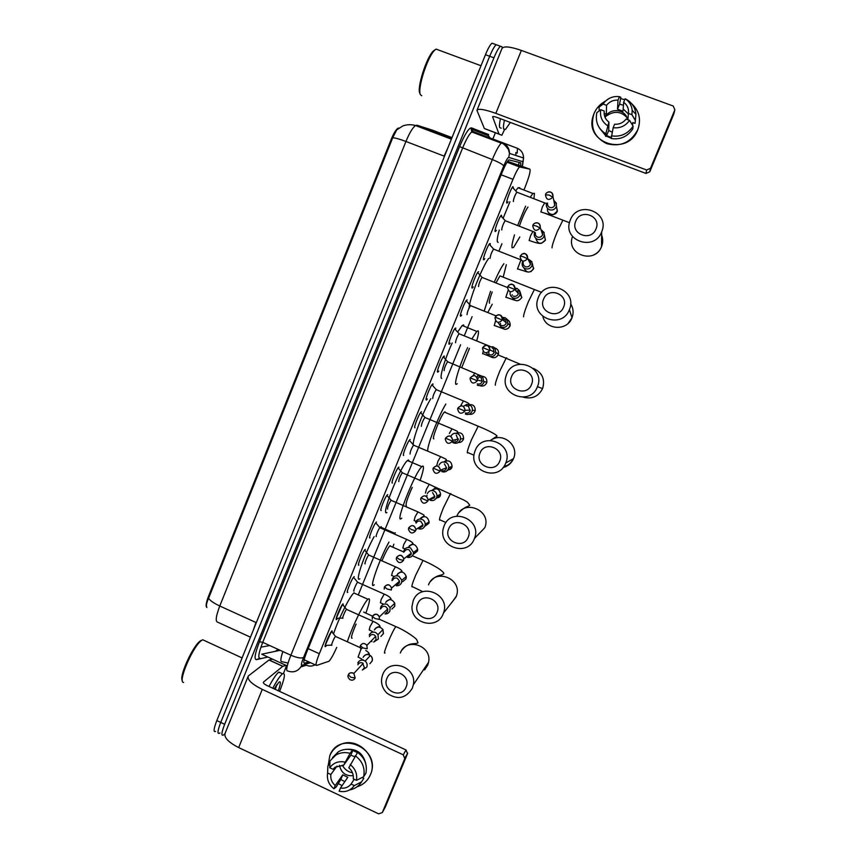 <?xml version="1.0" encoding="UTF-8"?>
<svg xmlns="http://www.w3.org/2000/svg" width="857" height="857" viewBox="0 0 857 857"><rect width="100%" height="100%" fill="white"/><g stroke="black" fill="none" stroke-linecap="round" stroke-linejoin="round"><path stroke-width="1.29" d="M508.083 201.931L506.755 203.055C505.844 201.931 511.051 188.09 512.936 186.622L513.439 188.037M496.439 230.372L495.142 231.486C494.135 230.565 499.395 216.65 501.313 215.15L501.816 216.542M484.826 258.718L483.573 259.81C482.47 259.103 487.783 245.091 489.743 243.57L490.247 244.952M473.257 286.956L472.046 288.048C470.836 287.556 476.213 273.437 478.206 271.894L478.699 271.755M461.73 315.108L460.552 316.179C459.245 315.912 464.687 301.675 466.711 300.111L467.183 299.939M450.246 343.154L449.1 344.225C447.686 344.171 453.203 329.816 455.26 328.22L455.71 328.038M438.795 371.102L437.691 372.163C436.17 372.334 441.762 357.851 443.851 356.233L444.28 356.041M427.386 398.966L426.315 400.015C424.686 400.401 430.364 385.779 432.485 384.14L432.881 383.936M414.713 427.311L414.981 427.761C413.245 428.382 419.009 413.61 421.162 411.949L421.526 411.746M403.39 454.971L403.69 455.421C401.837 456.278 407.696 441.344 409.871 439.662L410.203 439.459M392.099 482.545L392.431 482.984C390.471 484.076 396.416 468.972 398.634 467.269L398.933 467.076M380.851 510.022L381.215 510.451C379.137 511.79 385.189 496.503 387.428 494.778L387.685 494.596M369.635 537.425L370.031 537.832C367.835 539.407 373.995 523.927 376.266 522.181L376.491 522.031M358.451 564.731L358.89 565.106C356.576 566.938 362.854 551.265 365.146 549.498L365.328 549.358M347.31 591.962L347.792 592.305C345.35 594.383 351.745 578.496 354.07 576.707L354.198 576.611M337.562 618.4L336.726 619.397C334.155 621.732 340.679 605.631 343.025 603.821L343.368 605.513M326.517 645.417L325.692 646.403C323.003 649.006 329.656 632.659 332.023 630.838L332.355 632.53M524.173 189.386L525.159 186.987C529.133 176.81 530.719 170.864 529.905 169.161L519.513 166.933C517.864 168.658 515.689 172.782 512.979 179.317L319.329 653.741C316.287 661.443 315.365 665.343 316.565 665.45L329.034 661.229C330.984 659.108 333.555 654.491 336.747 647.389M398.923 128.036L397.969 128.239C395.977 129.557 393.781 133.124 391.392 138.92L208.444 596.515C206.023 602.878 205.498 606.52 206.869 607.452M529.905 169.161L507.601 161.341M358.376 594.64L460.595 344.782M464.323 335.665L472.089 316.704M498.956 251.037L501.923 243.774M325.692 646.403L325.135 646.146M219.949 732.906L219.456 733.281C217.175 734.235 217.603 730.614 220.731 722.44L489.69 56.251C492.25 50.06 494.425 46.214 496.224 44.714L497.778 45.282M489.165 137.656L488.854 138.427M398.269 128.518L396.63 129.953L392.71 137.763L208.572 598.293C206.505 602.942 205.937 605.942 206.848 607.281M215.589 731.449C213.275 732.381 213.682 728.761 216.81 720.587L485.458 54.698C488.008 48.506 490.193 44.66 492.014 43.171L496.224 44.714C494.425 46.214 492.25 50.06 489.69 56.251L220.731 722.44C217.603 730.614 217.175 734.235 219.456 733.281M224.898 733.796L223.323 735.113C221.074 736.077 221.524 732.467 224.652 724.283L493.932 57.815C496.482 51.624 498.656 47.767 500.434 46.257L501.934 46.728L502.266 47.928M495.378 132.824L492.882 138.984M492.85 139.059L492.539 139.83M426.507 399.951L426.904 398.998M432.581 385.082L433.01 384.032M437.873 372.131L438.27 371.145M443.98 357.176L444.397 356.158M449.272 344.214L449.689 343.196M455.41 329.184L455.817 328.188M460.712 316.201L461.141 315.151M489.947 244.62L490.333 243.688M520.831 165.701L520.67 162.755L508.812 159.873C507.119 161.577 504.912 165.69 502.202 172.203L306.988 651.449C303.956 659.162 303.078 663.072 304.374 663.2L308.799 661.893M316.104 665.246L304.139 659.761L304.974 660.169L303.989 660.447M370.395 774.76C367.728 780.823 363.282 784.83 357.037 786.78C362.093 785.248 366.046 782.237 368.885 777.738L370.395 774.76C382.168 749.061 339.426 729.232 329.784 755.724C331.702 751.182 334.787 747.733 339.04 745.354C355.934 734.963 379.03 756.495 370.395 774.76M342.072 785.655L338.515 783.662L342.072 785.655M328.188 765.644L329.784 755.724L328.188 765.644M286.549 665.61L283.549 673.313M286.056 665.386L282.778 666.317L269.002 659.986L248.262 676.034C247.159 679.719 251.829 684.165 262.263 689.382L403.272 754.835L406.036 749.971L266.913 685.504C264.299 684.207 263.131 683.093 263.399 682.161L282.746 666.339L268.969 660.008L272.462 659.129M248.027 676.612L225.134 733.228C223.816 737.47 228.326 742.248 238.664 747.572L378.708 813.871L382.318 812.554L385.371 806.898L407.525 753.667L404.783 758.584L382.318 812.554M404.783 758.584L403.272 754.835M406.036 749.971L407.525 753.667M277.004 684.422L275.236 689.36M352.516 772.832C347.963 771.889 344.557 769.329 342.286 765.14M354.241 779.292L350.909 784.294C348.156 787.444 344.675 788.686 340.465 788.012L347.813 777.267L342.725 774.867L335.237 785.548C331.852 782.58 330.384 778.906 330.823 774.514L337.037 766.062M353.255 775.639C345.767 776.313 341.182 772.864 339.49 765.29M345.874 749.372C356.758 748.343 363.432 753.346 365.918 764.39M357.476 752.617L352.784 750.507L351.606 752.135L352.463 750.057L350.095 753.335L343.582 765.312L350.845 755.188L354.712 756.699M335.237 785.548L333.909 788.751L336.223 786.951L340.797 779.538L344.835 781.605M332.548 757.567L338.301 751.803C342.693 749.254 347.417 748.664 352.463 750.057M357.583 752.446C364.696 757.738 367.471 764.658 365.918 773.218L363.668 776.721L356.48 780.341L353.255 778.831C353.695 774.417 352.216 770.732 348.82 767.765L357.583 752.446M329.902 763.373L327.867 766.051L327.62 773.003L330.823 774.514M327.567 773.303L327.867 766.051M343.582 765.312L335.162 767.154L332.977 769.286L329.763 767.776L329.988 760.909L335.794 755.092C340.229 752.51 344.996 751.932 350.095 753.335M355.259 755.756C362.436 761.102 365.243 768.086 363.668 776.721M333.909 788.751C328.767 784.637 326.667 779.388 327.62 773.003M329.763 767.776C333.534 762.709 338.579 760.812 344.91 762.087M350.149 764.551C355.323 768.665 357.433 773.925 356.48 780.341M351.091 784.059L354.316 785.58L361.525 781.884L363.797 778.327L362.083 777.524M363.797 778.327L363.443 778.884M361.525 781.884L361.086 782.57C358.258 786.597 354.434 789.04 349.602 789.929M354.316 785.58C350.513 790.647 345.457 792.532 339.136 791.225L340.465 788.012M342.725 774.867L340.797 779.538M352.784 750.507L350.845 755.188M183.58 682.429C177.474 682.697 192.15 647.721 201.009 640.865L202.648 639.74L205.091 640.865M272.772 688.225C276.747 680.822 279.896 676.087 282.242 674.009L282.542 673.773C285.735 672.37 284.76 678.241 279.628 691.395M269.002 686.478C272.987 679.087 276.158 674.363 278.525 672.295L280.764 672.949M274.186 688.878L278.921 682.193C281.032 680.769 280.828 683.64 278.3 690.785M276.725 685.568L277.047 684.357M182.327 680.479C178.909 676.88 192.139 647.239 199.777 641.347L201.009 640.436M274.861 689.189L276.457 685.204M406.1 687.078C411.649 674.984 391.52 665.868 386.935 678.358C381.397 690.399 401.451 699.569 406.1 687.078M382.693 674.63C388.917 657.223 417.413 666.596 413.331 684.818L412.367 688.128C405.811 698.637 397.294 700.287 386.828 693.077C381.654 687.668 380.272 681.519 382.693 674.63M363.679 612.08L372.463 616.14M347.342 641.775C351.873 627.485 364.021 602.46 367.932 599.247L368.189 599.022C370.503 597.64 369.721 602.353 365.832 613.173M356.094 624.067C351.831 634.084 350.524 638.776 352.152 638.122M333.512 633.934C338.215 619.343 349.87 596.011 353.866 592.969L354.134 592.755M437.006 612.519C442.608 600.296 422.308 591.341 417.67 603.939C412.088 616.097 432.314 625.117 437.006 612.519M413.235 600.618C420.155 581.624 450.953 594.18 443.487 613.055L443.176 613.891C437.252 630.281 410.567 623.628 412.024 606.231L413.235 600.618M390.61 545.888L389.785 545.877C387.793 548.169 385.179 553.161 381.933 560.853M393.866 544.174L392.817 547.195M374.252 584.731L373.92 585.02C368.639 590.066 379.287 559.471 388.982 542.042M381.161 526.637L380.54 527.087L394.734 533.279L395.323 532.797M359.844 578.775C354.423 583.542 364.268 554.222 374.123 536.632M468.201 537.253C473.857 524.913 453.374 516.118 448.704 528.823C443.058 541.099 463.466 549.969 468.201 537.253M444.076 525.909C451.146 506.53 482.512 519.385 474.457 538.475L474.264 538.946C467.761 556.793 438.741 547.505 443.123 529.09L444.076 525.909M401.762 518.185L401.108 518.689C394.681 523.595 415.056 472.271 421.805 466.658L422.683 466.037C424.279 466.004 423.401 470.868 420.048 480.616M386.925 512.54C380.101 517.264 400.326 465.994 407.471 460.563L408.414 459.963L409.346 461.355M412.228 487.387C407.214 498.581 405.275 504.719 406.389 505.801M499.695 461.27C505.405 448.811 484.741 440.177 480.016 452.999C474.328 465.405 494.918 474.103 499.695 461.27M475.196 450.493C482.373 430.857 514.136 443.68 505.78 462.962L505.651 463.305C498.838 481.848 468.768 471.543 474.457 452.721L475.196 450.493M445.094 411.853L444.376 412.11C441.066 414.884 431.146 440.048 433.846 438.805M427.782 450.996C426.625 446.765 438.388 416.095 445.833 404.022M413.47 445.233C411.542 442.019 422.844 411.553 430.803 398.709M531.49 384.579C537.253 371.992 516.396 363.518 511.64 376.459C505.887 388.982 526.659 397.53 531.49 384.579M506.605 374.38C513.879 354.509 545.984 367.203 537.435 386.678L537.339 386.935C530.322 405.961 499.556 395.195 506.005 376.094L506.605 374.38M471.982 338.772L476.781 331.423L478.099 330.823C478.892 331.53 478.442 334.83 476.749 340.711M457.306 383.722L456.16 384.365C453.567 384.718 459.845 364.364 467.601 347.631M457.756 331.873L462.191 325.521L463.605 324.964L464.087 326.292M469.432 348.381L461.837 367.364M441.751 378.419C439.041 378.633 444.601 359.501 452.175 342.993M563.585 307.138C569.402 294.433 548.362 286.131 543.552 299.189C537.746 311.841 558.71 320.207 563.585 307.138M538.325 297.529C545.684 277.454 578.1 289.966 569.402 309.634L569.316 309.848C562.149 329.238 530.847 318.279 537.81 298.932L538.325 297.529M492.197 291.948C489.861 298.418 488.94 302.146 489.443 303.142L489.593 303.196M500.842 276.233L499.985 275.89L496.01 282.778M506.337 264.652L503.305 276.682M492.218 304.246L487.858 312.387M484.237 310.93L490.536 291.284M494.296 282.092C498.206 273.137 501.42 267.009 503.916 263.688M469.09 307.974C469.315 299.372 482.587 265.841 488.769 258.353M595.979 228.969C601.86 216.135 580.639 207.994 575.775 221.181C569.916 233.95 591.062 242.156 595.979 228.969M570.333 219.96C577.779 199.681 610.516 211.968 601.678 231.84L601.614 232.022C594.308 251.722 562.546 240.71 569.894 221.149L570.333 219.96M530.247 197.206L532.904 193.478L534.447 193.328L533.965 198.642M519.813 236.96L513.579 247.427L512.132 247.78C511.533 246.43 512.325 242.135 514.5 234.882M515.785 190.672L518.046 187.769L519.728 187.683L519.878 188.476M498.185 242.306L497.499 242.038C496.824 240.753 497.414 236.768 499.277 230.105M527.966 207.073C525.395 210.736 522.534 217.067 519.406 226.066M517.682 225.402L525.609 206.162M503.209 218.107L509.926 201.749M325.274 645.107L331.359 631.63M335.794 636.547L335.483 636.43C334.176 637.469 330.438 646.639 331.916 645.192M362.372 670.035L366.807 667.11C367.589 664.786 367.042 662.782 365.168 661.133L364.139 660.511C361.29 659.536 359.158 660.361 357.755 662.997M362.875 669.478L364.45 667.753L362.522 662.954C360.443 662.257 358.901 662.857 357.883 664.764M637.737 129.846C630.816 142.583 620.489 147.179 606.745 143.644C594.19 137.334 589.937 127.329 593.987 113.627C596.354 108.078 600.221 103.89 605.61 101.03C600.221 103.89 596.354 108.078 593.987 113.627L593.226 115.77C583.606 143.033 627.613 157.185 637.737 129.846C641.368 119.53 639.279 110.757 631.47 103.515C639.14 110.585 641.293 119.209 637.929 129.375L637.737 129.846M504.419 129.868L501.848 135.267L484.387 128.561L476.953 110.371C478.185 108.325 484.484 109.321 495.839 113.36L646.617 169.997L650.517 168.283L649.767 171.807L645.953 173.435L497.328 117.548C494.5 116.531 492.925 116.284 492.604 116.798L499.031 134.099M501.848 135.267L484.387 128.561M477.092 110.017L501.923 48.603C503.423 45.892 509.904 46.503 521.367 50.413L673.227 106.032L674.855 109.814L650.517 168.283M620.736 98.63L624.732 99.68L620.736 98.63M674.855 109.814L673.773 114.142L649.788 171.743M629.574 120.387L626.081 119.091C623.103 122.819 619.279 124.533 614.587 124.233L613.151 127.714C619.986 128.496 625.46 126.043 629.574 120.387L633.109 126.14L632.787 128.914C627.506 136.659 620.318 139.862 611.223 138.523L613.151 127.714M608.952 122.133L605.77 133.778C598.1 128.839 595.112 121.812 596.804 112.685L600.746 109.717L604.206 110.992C603.724 115.631 605.299 119.348 608.952 122.133L608.706 130.51L612.155 132.16M604.206 110.992L604.174 114.088M599.9 110.349L599.118 110.06L599.107 107.104L603.082 104.051L606.542 105.325L606.37 114.195L604.86 116.884M606.542 105.325C609.509 101.597 613.323 99.873 618.015 100.162L617.501 109.193L622.996 111.228L623.671 102.251L625.117 98.748L626.392 99.38C632.059 102.733 635.241 107.703 635.948 114.292L635.08 123.376L632.841 122.54L632.412 125.004M632.937 122.572L632.498 125.143M623.446 105.304L619.6 104.126L620.822 97.334L619.45 96.67L618.015 100.162M605.77 133.778L605.728 136.467L606.649 134.228L606.617 135.567L611.266 137.441M599.107 107.104L601.496 103.868L609.091 98.501M607.506 125.625C601.957 121.79 599.707 116.488 600.746 109.717M603.082 104.051L604.646 102.015C608.738 97.741 613.676 95.952 619.45 96.67M625.117 98.748C629.306 101.469 631.673 105.336 632.187 110.339L631.92 114.699L628.438 113.413L627.838 119.744M635.423 120.537L631.92 114.699M623.671 102.251C627.335 105.036 628.92 108.753 628.438 113.413M611.234 138.223L605.942 135.952M605.738 135.813L599.868 128.561M633.109 126.14C627.774 133.971 620.522 137.206 611.33 135.845M605.128 117.516C609.37 107.318 625.953 108.828 627.42 119.584M623.714 109.492L628.385 113.981M605.663 116.498C614.019 110.339 621.443 111.046 627.945 118.641M632.68 123.944L631.48 123.494M608.706 130.51L606.617 135.567M606.37 114.195L604.11 113.36M619.6 104.126L617.501 109.193M421.783 95.738L420.573 94.891C416.791 90.349 427.279 56.862 434.692 50.22L436.084 49.106L481.002 65.732M510.344 122.433L505.544 129.375L503.67 129.107C503.209 127.682 503.455 124.715 504.43 120.216M501.206 128.186L499.717 127.618C499.235 126.193 499.47 123.215 500.413 118.705M420.005 93.531C416.384 89.16 426.39 57.205 433.481 50.863L435.485 49.513M336.34 618.079L342.372 604.592M346.828 609.477L346.517 609.391C345.221 610.42 341.557 619.461 342.961 618.154M373.673 642.043L378.333 639.097L378.012 634.63L375.666 632.498C372.795 631.534 370.663 632.37 369.249 635.005M374.241 641.454L376.019 639.611L375.752 636.312L374.091 634.823C372.013 634.116 370.46 634.726 369.431 636.644M371.049 641.1L371.917 641.604M357.905 582.31L357.594 582.257C356.308 583.274 352.709 592.187 354.048 591.03M384.975 613.933C387.268 614.041 388.907 613.055 389.903 610.987L390.085 607.709L387.225 604.378C384.343 603.424 382.201 604.271 380.787 606.927L380.422 608.984M385.596 613.323L387.643 611.373L387.76 608.941L385.693 606.585C383.615 605.888 382.051 606.499 381.033 608.427M369.013 555.057L368.703 555.025C367.428 556.032 363.904 564.838 365.168 563.82M396.245 585.706C398.676 585.952 400.433 584.977 401.505 582.781L401.847 580.275L398.826 576.172C395.934 575.218 393.781 576.075 392.367 578.743L391.992 580.66M396.93 585.095L399.298 583.039L399.533 581.175L397.348 578.239C395.259 577.554 393.695 578.175 392.667 580.103M380.165 527.698L379.855 527.708C378.601 528.705 375.13 537.382 376.33 536.514M407.471 557.339C410.075 557.778 411.971 556.825 413.16 554.468L413.535 552.465L410.46 547.859C407.568 546.916 405.404 547.784 403.99 550.451L403.615 552.219M408.221 556.75L410.996 554.597L411.264 553.119L409.046 549.798C406.936 549.123 405.372 549.755 404.343 551.683M391.349 500.263L391.038 500.284C388.682 504.087 387.514 507.033 387.535 509.112M418.634 528.801C421.44 529.54 423.508 528.619 424.847 526.059L425.222 524.398C425.211 522.117 424.194 520.456 422.147 519.438C419.244 518.517 417.07 519.396 415.645 522.074M419.437 528.266L422.737 526.059L423.004 524.827L420.776 521.26C418.666 520.585 417.091 521.227 416.063 523.166M402.565 472.721L402.265 472.775C399.962 476.503 398.794 479.449 398.773 481.613M430.053 500.199C432.967 501.12 435.142 500.242 436.577 497.542L436.931 496.139C437.038 493.739 436.009 492.004 433.867 490.932C430.953 490.011 428.779 490.9 427.354 493.589M426.979 495.239L427 496.01M430.535 499.577L434.52 497.424L434.778 496.374L432.549 492.614M413.824 445.094L413.535 445.158C411.274 448.822 410.107 451.778 410.053 454.028M441.805 471.618C444.729 472.528 446.915 471.639 448.35 468.94L448.682 467.708C448.875 465.222 447.857 463.423 445.64 462.309C442.715 461.409 440.53 462.298 439.095 465.008M441.591 470.632C443.712 471.286 445.297 470.643 446.336 468.672L446.583 467.772L444.365 463.873M425.126 417.359L424.847 417.445C422.619 421.055 421.462 424.022 421.365 426.347M452.067 441.933L453.599 442.94C456.535 443.84 458.72 442.93 460.166 440.219L460.477 439.138C460.734 436.588 459.727 434.745 457.445 433.599C454.51 432.699 452.325 433.61 450.878 436.32M452.389 441.13L453.439 441.805C455.57 442.458 457.156 441.805 458.206 439.834L456.224 435.024M436.459 389.539L436.202 389.635C434.017 393.181 432.849 396.159 432.721 398.569M465.437 414.156C468.383 415.045 470.579 414.135 472.025 411.403L472.325 410.439C472.635 408.061 471.779 406.25 469.754 404.997L466.647 404.45L463.401 406.325M465.33 412.881C467.472 413.524 469.068 412.86 470.118 410.878L468.468 406.239L466.208 405.832L466.647 404.45M447.922 361.868L447.59 361.729C445.447 365.211 444.28 368.199 444.108 370.695M477.317 385.264C480.263 386.143 482.47 385.222 483.926 382.49L482.62 376.748L481.184 375.859L477.574 375.773L477.456 376.962M477.274 383.85C479.406 384.493 481.013 383.818 482.073 381.826L481.12 377.669L480.081 377.016M459.352 333.855L459.02 333.716C456.91 337.155 455.753 340.154 455.549 342.725M486.262 352.88L489.24 356.276C492.197 357.144 494.414 356.212 495.871 353.459L495.078 348.263L493.118 346.828L489.379 346.806M489.251 354.712C491.393 355.344 493 354.669 494.06 352.677L493.482 348.895L492.068 347.856M470.825 305.745L470.493 305.617C468.425 308.991 467.269 312.002 467.011 314.658L467.054 314.669M498.056 322.403L501.195 327.181C504.173 328.038 506.391 327.095 507.858 324.332L507.398 319.565L505.094 317.701L502.406 317.401M504.098 318.6L502.534 318.343M501.27 325.478C503.423 326.099 505.03 325.414 506.101 323.41L505.769 319.95L507.398 319.565M482.341 277.539L482.009 277.4C479.974 280.732 478.817 283.753 478.527 286.495L478.592 286.517M510.183 292.151C509.765 294.851 510.772 296.79 513.204 297.979C516.182 298.836 518.41 297.872 519.888 295.108L519.653 290.705L517.114 288.466L515.143 288.113M516.171 289.227L515.046 288.98C514.928 284.931 512.968 283.571 509.144 284.888M513.332 296.126C515.496 296.747 517.114 296.051 518.185 294.047L518.014 290.855L519.653 290.705M493.889 249.226L493.557 249.098C491.564 252.365 490.408 255.407 490.075 258.236L490.183 258.268M522.234 262.788C521.784 265.509 522.791 267.47 525.255 268.67C528.244 269.516 530.483 268.552 531.961 265.766L531.886 261.685L527.869 258.803M522.749 261.471L522.481 262.038M523.252 262.403C522.92 264.385 523.648 265.809 525.437 266.677C527.612 267.288 529.23 266.591 530.301 264.567L530.258 261.61L531.886 261.685M505.48 220.817L505.159 220.688C503.198 223.913 502.041 226.966 501.677 229.869L501.806 229.922M534.564 232.622L534.329 233.329C533.857 236.082 534.864 238.053 537.35 239.264C540.349 240.099 542.588 239.114 544.077 236.328L544.12 232.515L540.96 229.569M535.4 232.804C535.057 234.807 535.786 236.243 537.596 237.121C539.771 237.721 541.399 237.014 542.47 234.989L542.513 232.226L544.12 232.515M517.125 192.3L516.803 192.172C514.875 195.353 513.707 198.428 513.3 201.416L513.461 201.481M546.691 203.109L546.466 203.773C545.963 206.548 546.97 208.54 549.487 209.74C552.497 210.565 554.747 209.579 556.236 206.773L556.375 203.205L553.793 200.281M547.602 203.109C547.237 205.123 547.966 206.58 549.787 207.458C551.972 208.058 553.611 207.34 554.683 205.305L554.051 201.438M515.614 164.801L515.571 165.433M288.038 663.061L281.835 661.658C280.25 661.808 280.593 658.433 282.842 651.556M208.444 596.515L209.183 596.858M391.392 138.92L392.163 139.22M308.134 648.631L319.329 653.741M501.152 174.785L512.979 179.317M507.387 161.662L520.263 166.579M260.914 647.174L269.751 645.557M392.71 137.763C395.313 137.881 399.716 139.113 405.939 141.469L219.778 606.006C213.918 603.274 210.179 600.693 208.572 598.293M452.003 137.613L432.357 130.125L417.016 125.229L415.57 125.529C412.71 127.543 409.507 132.846 405.939 141.469L444.108 156.113L447.879 147.854M253.222 630.334L255.964 622.493L219.778 606.006C215.9 616.258 215.214 621.646 217.721 622.193L250.458 637.179M216.81 720.587L224.652 724.283M485.458 54.698L493.932 57.815M417.016 125.229L451.671 138.438M256.318 622.664L444.483 156.253M515.882 152.503L515.785 155.449M518.56 164.833L519.149 162.305M278.289 649.467L275.151 651.363M522.341 166.279L522.866 161.694L508.737 157.42C507.73 157.581 506.08 160.409 503.766 165.904L303.56 657.469C301.525 662.622 300.946 665.246 301.825 665.321L310.545 662.697M301.825 665.321C298.536 671.192 293.812 673.077 287.62 670.977C285.724 670.881 286.816 665.643 290.877 655.23L492.325 159.584C495.946 150.875 498.924 145.39 501.27 143.14L502.438 142.69L517.092 148.165C521.27 150.007 523.434 153.285 523.584 157.999L522.866 161.694M517.092 148.165L473.021 131.539L471.725 131.935C469.186 134.099 466.122 139.53 462.534 148.207L262.735 642.343C258.718 652.734 257.786 658.026 259.939 658.24L256.404 659.644C253.94 659.429 254.968 653.462 259.489 641.754L459.588 146.601C464.848 134.153 468.8 127.907 471.446 127.875L488.554 134.517L488.394 135.717L490 137.891M267.887 657.03L256.404 659.644M277.711 649.595L276.543 651.074M303.56 657.469C301.3 658.594 297.079 657.844 290.877 655.23L262.735 642.343L259.489 641.754M315.14 664.796C312.248 666.371 309.302 666.521 306.303 665.246L301 666.864M517.457 148.647L517.167 153.178M490.622 139.102L490.45 138.405M522.449 166.312L523.584 157.999L509.508 153.392C509.326 148.261 506.98 144.694 502.438 142.69L473.021 131.539L471.275 129.171L471.446 127.875M503.766 165.904C502.577 164.265 498.763 162.166 492.325 159.584L459.588 146.601M489.176 137.366L488.394 135.717L471.275 129.171L471.725 131.935L501.27 143.14C502.738 142.883 505.116 144.994 508.405 149.482L509.508 153.392L508.737 157.42M287.234 665.921L261.728 654.202L280.132 650.313M508.94 149.611L508.362 149.386M262.263 689.382L238.664 747.572M263.56 681.979L263.324 682.547M269.077 659.944L282.853 666.285M275.975 685.932L274.776 689.157M424.547 669.96L427.675 665.3L428.575 662.247C432.324 645.492 406.1 636.955 400.358 652.97M396.427 626.874L395.827 626.606C393.941 629.177 391.285 634.512 387.867 642.611C384.686 650.549 383.732 653.998 384.997 652.97M451.532 602.921L456.32 596.258C463.198 578.904 434.853 567.42 428.489 584.881M423.647 560.692L423.026 560.414L415.495 575.583C412.26 583.638 411.189 587.388 412.26 586.852M451.114 493.9L450.471 493.621L443.358 507.987C440.08 516.16 438.87 520.231 439.748 520.188M474.457 538.475L484.805 527.708C492.197 510.247 463.53 498.42 456.91 516.107M503.07 467.547C507.955 466.251 511.415 463.294 513.482 458.688L513.6 458.377C519.492 445.19 502.106 431.553 490.761 440.38M478.827 426.486L478.185 426.218L471.457 439.812C468.126 448.115 466.797 452.496 467.461 452.967M523.284 397.187C531.951 399.405 538.378 396.555 542.577 388.617L542.674 388.382C545.245 378.987 542.085 372.302 533.193 368.339M506.798 358.451L506.68 357.819L506.144 358.183L499.792 371.06C496.417 379.49 494.95 384.193 495.41 385.179M542.845 316.458C545.845 330.095 567.109 331.252 571.93 317.947L572.005 317.754C573.815 312.816 573.354 308.145 570.601 303.732M535.014 289.773L534.372 289.527L528.373 301.718C524.945 310.277 523.348 315.301 523.595 316.811M572.455 236.618C565.716 254.55 594.844 264.684 601.528 246.645L601.603 246.484C603.06 242.692 603.082 238.921 601.668 235.172M563.499 220.463L562.867 220.228L557.2 231.786C553.718 240.474 551.983 245.83 552.015 247.877M348.253 675.048C347.513 676.291 348.092 677.833 349.988 679.676C352.248 680.683 353.973 680.115 355.152 677.994L353.855 673.431C351.509 672.124 349.667 672.606 348.338 674.877L350.963 677.287L355.152 677.994M369.881 663.693L372.077 661.09C372.677 658.894 372.109 657.04 370.363 655.519C367.289 653.752 364.878 654.362 363.111 657.351M360.883 649.51L358.087 657.073L361.622 658.915M361.847 648.363L361.129 649.081M521.367 50.413L495.839 113.36M484.323 128.496L498.978 134.035M645.953 173.435L646.617 169.997M360.294 645.717C362.307 642.932 364.514 642.793 366.892 645.332L367.171 648.77L362.993 647.978L360.326 645.675C362.297 642.889 364.482 642.771 366.892 645.332L375.752 636.312M373.063 621.293L369.978 626.724L369.217 629.97M380.883 636.44L383.358 633.687L382.94 629.595C379.822 626.199 376.962 626.328 374.359 629.981M372.324 616.397C375.312 613.408 377.658 613.58 379.351 616.901L379.233 619.429L375.077 618.561L372.367 616.354C374.852 613.28 377.176 613.462 379.351 616.901L387.76 608.941M384.225 594.094L381.204 599.397L380.39 602.771M391.863 609.091L394.574 606.477L394.745 603.264C391.949 598.754 388.917 598.497 385.65 602.503M384.407 586.97C387.45 583.885 389.839 584.238 391.585 588.052L391.328 589.991L387.214 589.038L384.439 586.938C387.289 583.713 389.667 584.088 391.585 588.052L399.533 581.175M395.42 566.788L392.463 571.983L391.595 575.486M402.79 581.657L405.929 578.882L406.261 576.429C403.797 571.233 400.712 570.741 396.984 574.94M396.512 557.5L396.298 559.128C398.098 563.285 400.498 563.713 403.476 560.435L403.765 558.893C402.051 554.586 399.662 554.093 396.566 557.404L399.383 559.407L403.476 560.435M406.668 539.396L403.754 544.474L402.844 548.094M413.631 554.093L417.327 551.19L417.691 549.241C415.506 543.617 412.399 542.963 408.35 547.28M408.682 527.848L408.457 529.197C410.085 533.6 412.496 534.125 415.666 530.772L415.956 529.497C414.413 524.966 412.003 524.388 408.735 527.762L411.596 529.658L415.666 530.772M417.948 511.897L415.088 516.878L414.124 520.617M424.708 526.369L428.768 523.413L429.132 521.795C427.418 516.128 424.376 515.207 419.994 519.031M420.905 498.088L420.669 499.235C422.169 503.82 424.579 504.409 427.911 501.002L428.179 499.92C426.765 495.228 424.354 494.596 420.948 498.013L427.911 501.002M429.261 484.301L426.465 489.176L425.447 493.054M433.513 497.971L434.07 498.217M436.052 498.517L440.241 495.528L440.584 494.157C439.395 488.661 436.492 487.451 431.874 490.525M446.583 467.772L440.444 470.182C438.848 465.362 436.427 464.698 433.181 468.168L432.946 469.218C434.338 473.932 436.749 474.564 440.187 471.125L440.444 470.182C439.138 465.372 436.727 464.698 433.203 468.158L440.187 471.125M440.627 456.62L437.873 461.387L436.813 465.383M447.258 470.579L451.757 467.558L452.089 466.358C451.35 461.173 448.65 459.695 443.969 461.923M458.431 439.03L452.753 440.294C451.253 435.345 448.822 434.638 445.49 438.195L445.265 439.127C446.561 443.947 448.982 444.612 452.517 441.13L452.753 440.294C451.532 435.388 449.111 434.692 445.511 438.184L452.517 441.13M452.025 428.832L449.336 433.492M458.302 442.501C460.627 442.598 462.298 441.591 463.316 439.48L463.616 438.42C463.294 433.674 460.862 431.96 456.32 433.278M457.831 408.125L457.627 408.95C458.859 413.845 461.28 414.542 464.89 411.028L465.115 410.278C463.958 405.297 461.537 404.579 457.863 408.103L464.89 411.028M463.466 400.937L460.82 405.511M469.122 414.22C471.768 414.681 473.696 413.717 474.917 411.317L475.196 410.364C475.207 406.154 473.139 404.258 468.972 404.654M470.257 377.926L470.032 378.676C471.2 383.647 473.632 384.354 477.317 380.808L477.52 380.133C476.417 375.098 473.996 374.348 470.257 377.905L477.317 380.808M474.939 372.956L473.15 375.58M479.77 385.618C482.759 386.7 485.019 385.843 486.551 383.047L486.819 382.179C487.076 378.59 485.416 376.598 481.859 376.191M479.545 376.844L477.574 378.901M482.705 347.599L482.491 348.296C483.605 353.33 486.037 354.059 489.786 350.481L489.979 349.86C488.918 344.771 486.497 344.021 482.705 347.599L489.786 350.481M486.465 344.868L485.844 345.221M488.769 351.916L488.993 354.594M490.386 356.587C493.621 358.59 496.235 357.947 498.228 354.669L498.485 353.887C498.87 350.899 497.638 348.928 494.81 347.953M483.155 351.338L482.652 353.77M502.298 320.036L495.175 317.165L494.992 317.829C496.064 322.907 498.495 323.635 502.298 320.036L502.481 319.468C502.277 315.365 500.263 314.058 496.428 315.558M500.477 323.346L500.392 324.974M501.216 327.181C504.462 330.277 507.376 329.956 509.947 326.206L510.183 325.478C510.161 320.593 507.783 318.75 503.038 319.961M495.592 320.85L494.21 325.617M514.853 289.484L507.719 286.624L507.537 287.245C508.576 292.366 511.018 293.105 514.853 289.484L518.346 293.533M512.218 294.744L512.122 295.333M512.39 297.561C515.4 301.75 518.506 301.782 521.709 297.636L520.081 291.744M508.158 290.373L505.812 297.379M518.024 290.877L515.935 290.952M527.462 258.803L523.638 256.918L520.295 255.964L520.124 256.554C521.131 261.717 523.573 262.467 527.462 258.803L527.633 258.311C527.623 254.4 525.727 252.997 521.956 254.09M520.295 255.964L520.124 256.554M523.906 267.877C526.466 273.04 529.669 273.404 533.515 268.969L532.336 263.453M520.938 259.96L517.457 269.034M530.504 262.381L529.519 262.167M540.124 228.016L536.321 226.034L532.936 225.198L532.765 225.755C533.74 230.951 536.193 231.701 540.124 228.016L540.274 227.555C540.371 223.784 538.571 222.317 534.864 223.163M532.958 231.497L530.622 235.546L529.133 240.592M535.689 238.192C537.682 244.17 540.906 244.845 545.363 240.196L544.431 234.925M552.819 197.121L549.048 195.042L545.448 194.839C546.402 200.067 548.855 200.827 552.819 197.121L552.969 196.681C553.172 193.093 551.479 191.572 547.912 192.107M544.688 202.905L542.395 206.869L540.853 212.054M547.655 208.53C546.048 214.293 555.197 216.982 557.243 211.325L556.439 206.183M507.055 162.187L519.513 166.933M336.78 619.354L336.201 619.097M426.7 399.812L426.079 399.555M438.098 371.97L437.488 371.713M449.539 344.032L448.929 343.786M461.012 316.008L460.402 315.762M472.528 287.898L471.918 287.652M484.076 259.682L483.466 259.446M495.657 231.39L495.057 231.154M507.28 202.991L506.691 202.766M396.63 129.953L402.972 125.861C407.107 124.447 411.296 124.34 415.57 125.529L451.371 139.177M518.624 164.855L519.267 162.348M500.434 46.257L496.224 44.714M485.105 136.124L485.18 137.034M407.696 753.067L404.965 757.974M350.909 784.294L354.22 779.281M335.794 755.092L338.301 751.803M242.092 657.93L202.648 639.74M282.542 673.773L278.836 672.07M199.777 641.347L201.009 640.865M427.707 665.246L428.575 662.247L413.331 684.818M367.932 599.247L353.866 592.969M379.415 619.257L395.827 626.606C405.629 630.623 416.041 638.272 416.716 639.686L418.012 642.782C415.463 644.775 408.832 641.454 401.976 650.056M412.431 586.67L422.79 591.694M456.063 596.975L443.487 613.055M412.378 555.754L423.026 560.414C430.128 563.542 435.849 566.616 440.177 569.637C443.401 572.208 444.526 573.622 443.551 573.858C440.712 576.247 436.995 574.019 430.396 581.582M389.785 545.877L403.626 551.929M440.059 519.888L445.972 522.524M421.805 466.658L407.471 460.563M433.556 486.39L463.851 500.038L467.419 502.202L469.775 505.223L467.729 506.466C465.512 507.012 462.651 508.994 459.148 512.432M467.879 452.603L474.017 455.217M504.109 466.176C507.73 465.962 510.858 463.466 513.493 458.677L505.78 462.962M444.376 412.11L478.185 426.218C490.986 431.392 499.288 436.342 496.535 436.406L490.558 440.369M542.588 388.628L537.435 386.678M476.781 331.423L462.191 325.521M498.185 354.948L520.113 364.161M568.105 323.41L572.005 317.754L569.402 309.634M499.985 275.89L541.635 292.387M593.88 254.808C597.5 253.179 600.05 250.48 601.528 246.677L601.678 231.84M532.904 193.478L518.046 187.769M545.513 213.522L569.466 222.702M335.526 636.387L331.477 631.459M331.616 645.15L325.221 645.385M363.732 660.34L362.768 659.644M372.206 660.918C372.763 658.679 372.152 656.88 370.363 655.519L365.168 661.133M348.296 674.93C348.938 672.809 350.792 672.306 353.855 673.431L363.197 663.361M335.483 636.43L360.047 647.549M363.764 656.226C365.843 654.544 367.674 653.859 369.249 654.159C369.228 653.109 368.06 651.877 365.746 650.452M650.495 168.336L649.767 171.807M604.646 102.015L601.496 103.868M632.187 110.339L635.948 114.292M433.481 50.863L434.692 50.22M360.808 649.402L360.251 645.824M346.56 609.348L342.479 604.442M342.682 618.09L336.287 618.336M372.645 631.663L369.249 629.938M383.475 633.537L382.94 629.595L378.012 634.63M346.517 609.391L372.806 621.175C377.112 623.082 379.533 624.849 380.069 626.478C377.894 626.767 376.223 627.538 375.055 628.802M372.334 619.15L372.292 616.494M383.561 604.239L380.444 602.717M394.788 606.06L394.745 603.264L390.085 607.709M357.637 582.214L353.523 577.329M357.594 582.257L383.957 593.976C387.996 595.69 390.342 597.329 390.996 598.872L386.4 601.271M384.225 589.091L384.375 587.056M394.134 576.568L391.67 575.411M406.132 578.486L406.261 576.429L401.847 580.275M397.777 573.644L401.987 571.244C401.569 570.001 399.298 568.48 395.163 566.67L368.703 555.025L364.611 550.108M404.975 548.941L402.94 548.009M417.53 550.826L417.691 549.241L413.535 552.465M396.534 557.436C399.544 554.275 401.944 554.758 403.765 558.893L411.264 553.119M379.897 527.666L375.73 522.802M379.855 527.708L406.4 539.278C410.417 540.992 412.635 542.417 413.042 543.574L409.196 545.92M416.031 521.313L414.242 520.52M428.95 523.059L429.132 521.795L425.222 524.398M408.703 527.794C411.874 524.484 414.285 525.052 415.956 529.497L423.004 524.827M391.092 500.242L386.893 495.389M391.038 500.284L417.67 511.779C426.957 516.332 422.919 514.693 424.161 515.839L420.669 518.089M436.931 496.139L440.584 494.157L440.423 495.196C440.144 496.835 438.816 497.735 436.427 497.874M420.916 498.035C424.151 494.628 426.561 495.25 428.179 499.92L434.778 496.374M402.319 472.732L398.087 467.89M402.265 472.775L428.993 484.184C437.209 488.062 434.456 487.033 435.335 488.029L432.185 490.172M448.682 467.708L452.089 466.358L451.928 467.236C451.468 468.897 450.096 469.797 447.815 469.915M413.588 445.115L409.335 440.284M413.535 445.158L440.348 456.502C447.997 460.005 445.822 459.202 446.561 460.145L443.947 461.923M455.292 440.498L454.617 440.198M463.487 439.17L463.616 438.42L460.477 439.138M424.89 417.402L420.616 412.581M424.847 417.445L451.746 428.714C458.87 431.907 457.242 431.285 457.842 432.174L456.224 433.256M475.078 411.017L475.196 410.364L472.325 410.439M457.842 408.103C461.334 404.536 463.755 405.254 465.115 410.278L470.332 410.16M436.245 389.592L431.939 384.772M436.202 389.635L463.187 400.83C466.776 402.19 468.779 403.293 469.175 404.129M468.468 406.239L469.754 404.997M470.032 378.676L470.236 377.916M486.701 382.758L486.819 382.179L484.205 381.601M470.236 377.905C473.792 374.252 476.224 375.002 477.52 380.133L482.266 381.172M447.633 361.686L443.305 356.866M447.59 361.729L480.498 375.634M481.12 377.669L482.62 376.748M482.491 348.296L482.684 347.588C485.93 343.764 488.361 344.514 489.979 349.86L494.253 352.077M496.128 352.656L498.485 353.887L496.878 356.555M488.319 355.784L482.866 353.641M459.063 333.684L454.713 328.863M459.02 333.716L490.386 346.528M493.482 348.895L495.078 348.263M494.992 317.829L495.175 317.165C498.485 313.276 500.917 314.048 502.481 319.468L506.283 322.864M508.105 323.592L510.183 325.478L508.351 328.295M502.363 328.381L494.435 325.51M470.536 305.574L466.165 300.753M470.493 305.617L496.042 315.879M507.537 287.245L507.719 286.624C511.061 282.66 513.493 283.442 515.036 288.948M514.639 300.186L506.037 297.272M521.849 297.379L520.113 294.412M482.052 277.368L477.66 272.547M482.009 277.4L507.483 287.534M532.176 265.124L533.729 268.337L531.019 271.626M527.173 271.883L517.692 268.948M520.317 255.943C523.82 251.883 526.252 252.676 527.633 258.311L530.462 264.095M493.611 249.055L489.197 244.234M493.557 249.098L520.81 259.81M532.765 225.755L532.936 225.198C533.365 223.088 539.76 220.088 540.274 227.555L542.631 234.539M544.281 235.729L545.481 239.96L541.538 243.313M540.542 243.409C540.006 243.506 537.446 243.527 529.38 240.517M505.202 220.645L500.767 215.814M505.159 220.688L534.757 232.193M556.429 206.216L557.361 211.09L553.493 214.561C551.737 214.7 551.351 215.514 541.099 212M545.63 194.26C546.027 192.289 552.347 188.99 552.969 196.681L554.833 204.877M516.846 192.139L512.39 187.297M516.803 192.172L546.52 203.591M554.79 202.702L556.375 203.205"/></g></svg>
